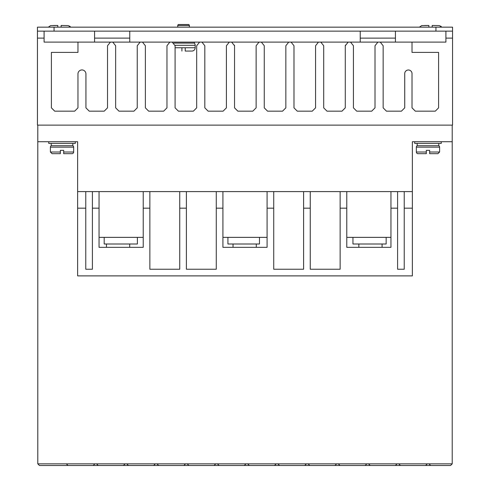 <?xml version="1.0" encoding="UTF-8"?>
<svg xmlns="http://www.w3.org/2000/svg" width="490" height="490" viewBox="0 0 490 490"><rect width="100%" height="100%" fill="white"/><g stroke="black" fill="none" stroke-linecap="round" stroke-linejoin="round"><path stroke-width="0.73" d="M50.403 147.147A1.66 1.66 0 0 1 51.23 145.708L72.82 145.708A1.66 1.66 0 0 1 73.647 147.147L73.647 152.016A1.66 1.66 0 0 1 71.987 153.676L63.688 153.676L63.688 150.357L60.362 150.357L60.362 153.676L60.362 152.016L50.403 152.016L50.403 147.147L73.647 147.147M416.353 147.147A1.66 1.66 0 0 1 417.18 145.708L438.771 145.708A1.66 1.66 0 0 1 439.597 147.147L439.597 152.016L437.938 153.676L429.638 153.676L429.638 150.357L426.312 150.357L426.312 153.676L418.013 153.676A1.66 1.66 0 0 1 416.353 152.016L416.353 147.147L439.597 147.147M189.379 25.498L177.754 25.498A0.998 0.998 0 0 1 178.752 24.5L188.381 24.5A0.998 0.998 0 0 1 189.379 25.498L189.379 27.158M173.889 43.096L194.359 43.096A3.32 3.32 0 0 1 195.185 45.294L195.185 47.744A3.32 3.32 0 0 1 191.866 51.064L185.226 51.064L185.226 50.458M181.906 50.458L181.906 51.064C173.748 51.064 173.748 51.064 181.906 51.064L181.906 47.744L185.226 47.744L185.226 51.064M37.785 125.122L37.785 141.726L48.743 141.726L48.743 143.386L75.307 143.386L75.307 141.726L77.634 141.726L77.634 191.602L412.366 191.602L412.366 141.726L452.215 141.726L452.215 125.122M414.693 141.726L414.693 143.386L441.257 143.386L441.257 141.726M112.761 42.097L140.134 42.097L137.243 45.754L137.243 107.849L133.917 111.175L118.978 111.175L115.658 107.849L115.658 45.754L112.761 42.097L110.409 42.097L107.518 45.754L107.518 107.849L104.199 111.175L89.254 111.175L85.934 107.849L85.934 73.923A3.987 3.987 0 0 0 81.953 69.935A3.987 3.987 0 0 0 77.965 73.923L77.965 107.849L74.645 111.175L54.721 111.175L51.401 107.849L51.401 52.393L77.965 52.393L77.965 42.097L44.094 42.097L44.094 31.14M445.906 31.14L445.906 42.097L412.023 42.097L412.023 52.393L438.593 52.393L438.593 107.849L435.273 111.175L415.349 111.175L412.023 107.849L412.023 73.923A3.657 3.657 0 0 0 408.378 69.997A3.657 3.657 0 0 0 404.728 73.923L404.728 107.849L401.408 111.175L386.463 111.175L383.143 107.849L383.143 45.754L380.252 42.097L377.9 42.097L375.009 45.754L375.009 107.849L371.69 111.175L356.745 111.175L353.425 107.849L353.425 45.754L350.534 42.097L377.9 42.097M72.82 145.708L72.82 143.386M51.23 145.708L51.23 143.386M438.771 145.708L438.771 143.386M417.18 145.708L417.18 143.386M382.084 247.328L382.084 244.002M358.839 247.328L358.839 244.002M129.703 247.328L129.703 244.002M106.459 247.328L106.459 244.002M256.282 247.328L256.282 244.002M233.032 247.328L233.032 244.002M426.312 150.357L429.638 150.357M177.754 25.498L177.754 27.158M194.359 43.096L194.359 42.097M77.634 141.726L37.785 141.726L37.785 463.84L39.445 465.5L93.235 465.5L94.895 463.84L37.785 463.84M44.094 38.116L37.448 38.116L37.448 125.122L452.552 125.122L452.552 38.116L445.906 38.116M425.645 465.5L427.305 463.84L368.523 463.84L370.189 465.5L450.555 465.5L452.215 463.84L428.964 463.84L430.624 465.5M93.241 465.494L370.189 465.5M368.523 463.84L94.895 463.84M427.305 463.84L428.964 463.84M452.215 141.726L452.215 463.84M452.215 162.11L452.215 162.11C452.215 158.166 452.215 158.166 452.215 162.11L452.215 162.117M412.366 191.602L412.366 275.882L77.634 275.882L77.634 208.177L85.768 208.177L85.768 191.602M404.232 191.602L404.232 208.177L412.366 208.177M390.947 191.602L390.947 208.177L397.592 208.177L397.592 191.602M340.14 191.602L340.14 208.177L346.779 208.177L346.779 191.602M303.61 191.602L303.61 208.177L310.256 208.177L310.256 191.602M267.081 191.602L267.081 208.177L273.726 208.177L273.726 191.602M216.274 191.602L216.274 208.177L222.919 208.177L222.919 191.602M179.744 191.602L179.744 208.177L186.39 208.177L186.39 191.602M143.221 191.602L143.221 208.177L149.86 208.177L149.86 191.602M92.408 191.602L92.408 208.177L99.053 208.177L99.053 191.602M77.634 191.602L77.634 208.177M140.134 42.097L142.486 42.097L145.377 45.754L145.377 107.849L148.697 111.175L163.642 111.175L166.961 107.849L166.961 45.754L169.852 42.097L172.204 42.097L175.095 45.754L175.095 107.849L178.421 111.175L193.36 111.175L196.68 107.849L196.68 45.754L199.577 42.097L201.929 42.097L204.82 45.754L204.82 107.849L208.14 111.175L223.085 111.175L226.405 107.849L226.405 45.754L229.296 42.097L231.648 42.097L234.539 45.754L234.539 107.849L237.858 111.175L252.803 111.175L256.123 107.849L256.123 45.754L259.014 42.097L261.366 42.097L264.263 45.754L264.263 107.849L267.583 111.175L282.528 111.175L285.848 107.849L285.848 45.754L288.739 42.097L291.091 42.097L293.982 45.754L293.982 107.849L297.301 111.175L312.246 111.175L315.566 107.849L315.566 45.754L318.457 42.097L320.809 42.097L323.7 45.754L323.7 107.849L327.026 111.175L341.965 111.175L345.285 107.849L345.285 45.754L348.182 42.097L350.534 42.097M452.552 38.116L452.552 31.14L37.448 31.14L37.448 38.116M66.334 463.84L67.994 465.5M125.115 463.84L123.449 465.5M96.555 463.84L98.214 465.5M126.775 463.84L128.435 465.5M155.33 463.84L153.67 465.5M156.99 463.84L158.65 465.5M185.551 463.84L183.891 465.5M187.211 463.84L188.871 465.5M215.772 463.84L214.112 465.5M217.431 463.84L219.091 465.5M245.986 463.84L244.326 465.5M247.652 463.84L249.312 465.5M276.207 463.84L274.547 465.5M277.867 463.84L279.527 465.5M306.428 463.84L304.768 465.5M308.088 463.84L309.747 465.5M336.648 463.84L334.988 465.5M338.308 463.84L339.968 465.5M366.863 463.84L365.203 465.5M397.084 463.84L395.424 465.5M398.744 463.84L400.404 465.5M340.14 208.177L340.14 269.243L310.256 269.243L310.256 208.177M303.61 208.177L303.61 269.243L273.726 269.243L273.726 208.177M267.081 208.177L267.081 247.328L222.919 247.328L222.919 208.177M216.274 208.177L216.274 269.243L186.39 269.243L186.39 208.177M179.744 208.177L179.744 269.243L149.86 269.243L149.86 208.177M143.221 208.177L143.221 247.328L99.053 247.328L99.053 208.177M92.408 208.177L92.408 269.243L85.768 269.243L85.768 208.177M404.232 208.177L404.232 269.243L397.592 269.243L397.592 208.177M390.947 208.177L390.947 247.328L346.779 247.328L346.779 208.177M346.779 237.362L390.947 237.362M222.919 237.362L267.081 237.362M99.053 237.362L143.221 237.362M395.43 31.14L395.43 42.097L412.023 42.097M77.965 42.097L94.57 42.097L94.57 31.14M234.471 45.209L234.539 45.754M345.285 45.754L345.377 45.117M380.252 42.097L404.722 42.097M94.57 42.097L110.409 42.097M142.486 42.097L169.852 42.097M172.204 42.097L199.577 42.097M201.929 42.097L229.296 42.097M231.648 42.097L259.014 42.097M261.366 42.097L288.739 42.097M291.091 42.097L318.457 42.097M320.809 42.097L348.182 42.097M126.8 463.865L125.085 463.865M368.554 463.865L366.839 463.865M338.333 463.865L336.624 463.865M308.112 463.865L306.403 463.865M277.891 463.865L276.182 463.865M247.677 463.865L245.962 463.865M217.456 463.865L215.747 463.865M187.235 463.865L185.526 463.865M157.014 463.865L155.306 463.865M352.947 237.362L352.947 244.002L386.157 244.002L386.157 237.362M259.467 237.362L259.467 244.002L227.917 244.002L227.917 237.362M137.39 237.362L137.39 244.002L104.186 244.002L104.186 237.362M360.23 38.134L395.43 38.116M37.448 31.14L37.448 27.158L452.552 27.158L452.552 31.14M360.23 42.097L360.23 31.14M129.77 31.14L129.77 42.097M94.57 38.116L129.77 38.116M60.362 150.357L63.688 150.357M50.403 152.016L52.063 153.676L60.362 153.676M73.647 152.016L63.688 152.016L63.688 153.676M416.353 152.016L426.312 152.016L426.312 153.676M429.638 153.676L429.638 152.016L439.597 152.016M433.301 25.456L432.198 25.449L432.198 27.158M428.879 27.158L428.879 25.449L424.499 25.48M57.802 27.158L57.802 25.449L53.422 25.48M62.23 25.456L61.121 25.449L61.121 27.158M428.879 26.031L428.879 25.449L421.706 25.59L419.391 27.158M441.68 27.158L439.365 25.59L432.198 25.449L432.198 26.031M70.609 27.158L68.294 25.59L61.121 25.449L61.121 26.031M57.802 26.031L57.802 25.449L50.635 25.59L48.32 27.158M185.226 47.744L195.185 47.744M175.04 45.294L195.185 45.294M175.095 47.744L181.906 47.744M54.053 31.14L54.053 27.158M435.947 27.158L435.947 31.14M441.619 27.06L441.343 26.699M441 26.356L440.651 26.093M70.548 27.06L70.272 26.699M69.929 26.356L69.58 26.093"/></g></svg>
